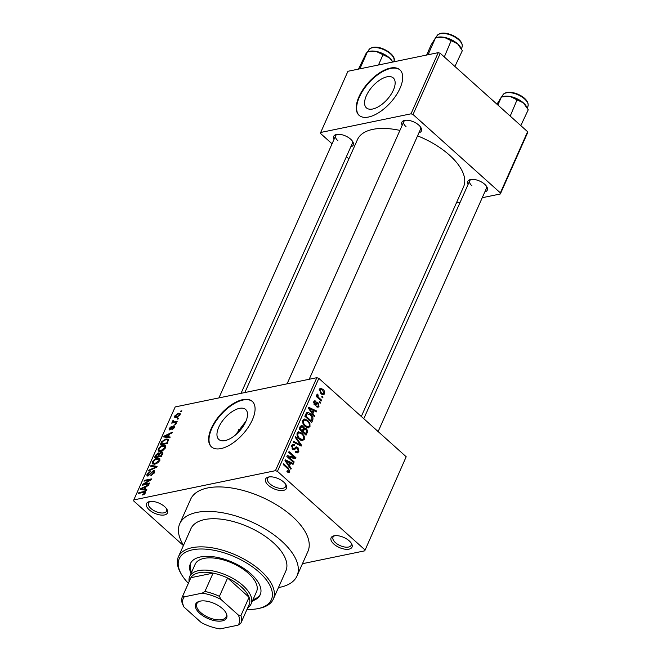 <?xml version="1.0" encoding="UTF-8"?>
<svg xmlns="http://www.w3.org/2000/svg" width="662" height="662" viewBox="0 0 662 662"><rect width="100%" height="100%" fill="white"/><g stroke="black" fill="none" stroke-linecap="round" stroke-linejoin="round"><path stroke-width="0.99" d="M164.689 506.687A11.461 5.519 24 0 1 166.973 509.401A11.461 5.519 24 0 1 162.761 515.135A11.461 5.519 24 0 1 149.289 509.864A11.461 5.519 24 0 1 149.471 501.606A11.461 5.519 24 0 1 164.689 506.687M150.315 501.473A9.93 4.783 -156 0 0 148.462 503.012A9.93 4.783 -156 0 0 150.862 508.433A9.93 4.783 -156 0 0 160.088 512.81A9.93 4.783 -156 0 0 166.609 511.089A9.93 4.783 -156 0 0 166.51 508.681M283.75 482.102A11.461 5.519 24 0 1 286.025 484.816A11.461 5.519 24 0 1 281.822 490.559A11.461 5.519 24 0 1 268.35 485.279A11.461 5.519 24 0 1 268.532 477.029A11.461 5.519 24 0 1 283.75 482.102M269.376 476.888A9.93 4.783 -156 0 0 267.522 478.427A9.93 4.783 -156 0 0 269.922 483.848A9.93 4.783 -156 0 0 279.149 488.225A9.93 4.783 -156 0 0 285.67 486.512A9.93 4.783 -156 0 0 285.57 484.096M349.246 540.887A11.461 5.519 24 0 1 351.53 543.601A11.461 5.519 24 0 1 347.327 549.336A11.461 5.519 24 0 1 333.855 544.065A11.461 5.519 24 0 1 334.037 535.815A11.461 5.519 24 0 1 349.246 540.887M334.881 535.674A9.93 4.783 -156 0 0 333.019 537.213A9.93 4.783 -156 0 0 335.427 542.633A9.93 4.783 -156 0 0 344.645 547.011A9.93 4.783 -156 0 0 351.166 545.298A9.93 4.783 -156 0 0 351.067 542.881M245.751 421.686A20.108 9.822 -48.1 0 0 245.676 409.513A20.108 9.822 -48.1 0 0 232.163 411.615A20.108 9.822 -48.1 0 0 218.733 427.263A20.108 9.822 -48.1 0 0 218.808 439.444A20.108 9.822 -48.1 0 0 232.321 437.342A20.108 9.822 -48.1 0 0 245.751 421.686M246.041 421.007L235.366 435.075M252.371 419.882A30.56 14.928 -48.1 0 0 252.255 401.379A30.56 14.928 -48.1 0 0 231.725 404.573A30.56 14.928 -48.1 0 0 211.319 428.355A30.56 14.928 -48.1 0 0 211.435 446.867A30.56 14.928 -48.1 0 0 231.965 443.672A30.56 14.928 -48.1 0 0 252.371 419.882M252.454 401.553A30.56 14.928 -48.1 0 0 231.915 405.07A30.56 14.928 -48.1 0 0 211.716 428.719A30.56 14.928 -48.1 0 0 211.633 447.04M334.029 139.384A10.7 5.147 24 0 1 336.47 134.469A10.7 5.147 24 0 1 350.67 139.202A10.7 5.147 24 0 1 352.805 141.734A10.7 5.147 24 0 1 350.786 146.84M241.034 393.336L352.407 143.191A9.169 4.419 -156 0 0 352.333 141.014M402.182 125.308A10.7 5.147 24 0 1 404.623 120.393A10.7 5.147 24 0 1 418.823 125.135A10.7 5.147 24 0 1 420.949 127.667A10.7 5.147 24 0 1 418.93 132.772M309.187 379.268L420.56 129.123A9.169 4.419 -156 0 0 420.486 126.947M468.084 184.45A10.7 5.147 24 0 1 470.525 179.534A10.7 5.147 24 0 1 484.725 184.276A10.7 5.147 24 0 1 486.851 186.808A10.7 5.147 24 0 1 484.832 191.914M378.134 431.566L486.454 188.265A9.169 4.419 -156 0 0 486.388 186.088M278.462 587.558A64.181 30.907 -156 0 0 297.006 575.948A64.181 30.907 -156 0 0 281.482 540.945A64.181 30.907 -156 0 0 221.878 512.653A64.181 30.907 -156 0 0 179.741 523.741A64.181 30.907 -156 0 0 183.531 545.289M297.006 575.948L307.904 551.479A64.181 30.907 -156 0 0 292.381 516.476A64.181 30.907 -156 0 0 232.776 488.175A64.181 30.907 -156 0 0 190.639 499.272L179.741 523.741M361.32 416.481L463.557 186.841A58.066 27.961 -156 0 0 449.515 155.173A58.066 27.961 -156 0 0 417.565 135.851M399.914 130.406A58.066 27.961 -156 0 0 357.463 139.608L244.841 392.549M393.369 90.123A20.108 9.822 -48.1 0 0 393.294 77.942A20.108 9.822 -48.1 0 0 379.789 80.052A20.108 9.822 -48.1 0 0 366.359 95.7A20.108 9.822 -48.1 0 0 366.434 107.881A20.108 9.822 -48.1 0 0 379.947 105.771A20.108 9.822 -48.1 0 0 393.369 90.123M399.997 88.319A30.56 14.928 -48.1 0 0 399.881 69.808A30.56 14.928 -48.1 0 0 379.351 73.01A30.56 14.928 -48.1 0 0 358.945 96.793A30.56 14.928 -48.1 0 0 359.052 115.304A30.56 14.928 -48.1 0 0 379.591 112.101A30.56 14.928 -48.1 0 0 399.997 88.319M400.08 69.99A30.56 14.928 -48.1 0 0 379.533 73.499A30.56 14.928 -48.1 0 0 359.342 97.149A30.56 14.928 -48.1 0 0 359.259 115.478M177.557 418.359L178.583 418.152L178.235 418.93L177.209 419.137L177.557 418.359L178.194 418.938M174.487 421.826L177.201 421.264L176.853 422.042L171.624 423.126L172.807 422.174L172.294 421.437L172.898 420.635L173.552 420.701L173.485 421.901L175.132 422.397M173.444 422.745L172.294 421.437L173.692 422.695M173.204 421.289L174.247 422.579M175.182 423.705L176.208 423.49L175.86 424.268L174.834 424.483L175.182 423.705L175.819 424.276M169.853 429.952L169.141 428.504L171.441 426.394L169.902 428.322L170.093 429.191L173.717 425.823L174.611 425.939L174.569 427.354L172.046 429.597L173.849 427.453L173.502 426.568L169.853 429.952L169.091 429.845M174.305 427.859L173.502 426.568M170.457 429.729L169.811 429.15L170.597 429.646M168.338 436.788L170.184 437.019L169.82 437.839L163.688 436.953L164.052 436.134L172.343 432.162L171.979 432.981L169.538 434.098L168.338 436.788L169.439 437.781M165.558 447.603L163.431 450.077L160.626 451.352L158.276 451.136L158.185 449.126C159.608 446.891 161.28 445.642 163.216 445.361L165.45 445.6L165.558 447.603M159.856 460.396L157.738 462.862L154.933 464.145L152.583 463.93L152.492 461.911C153.907 459.685 155.587 458.427 157.515 458.154L159.757 458.394L159.856 460.396M145.408 492.859L144.357 494.183L142.413 495.002L144.581 493L144.415 492.271L138.565 493.38L138.912 492.594L143.786 491.593L145.425 491.651L145.408 492.859M145.077 493.438L144.415 492.271M318.844 378.366L277.444 471.352L275.425 470.674L133.79 499.918L175.19 406.931L316.825 377.688L318.844 378.366L406.187 456.747L364.754 550.834L406.187 456.747M275.425 470.674L316.825 377.688M144.961 489.292L146.807 489.516L146.443 490.335L140.311 489.45L140.675 488.63L148.967 484.667L148.611 485.478L146.161 486.595L144.961 489.292L146.07 490.277M143.96 484.179L149.711 482.995L149.364 483.773L142.181 485.254L142.553 484.427L149.778 479.95L144.01 481.142L144.357 480.364L151.548 478.883L151.176 479.718L143.96 484.179L144.606 484.758M153.418 470.616L154.486 470.79L154.42 472.61L150.845 475.688L153.609 472.718L153.088 471.394L147.965 476.086L146.947 475.937L146.989 474.273L150.175 471.485L147.841 474.075L148.338 475.299L153.418 470.616L154.701 471.766M154.56 472.263L153.088 471.394M148.528 475.904L147.767 475.217L148.842 475.746M151.01 465.419L157.109 466.387L156.77 467.149L148.561 470.939L148.917 470.128L156.075 466.983L150.646 466.238L151.01 465.419L152.169 466.453M161.619 451.956L162.819 452.113L161.594 456.3L154.411 457.781L155.487 455.365L158.251 452.849L159.385 453.379L161.619 451.956L162.951 453.147M159.178 452.99L159.782 453.743M165.988 439.03L168.396 439.254L167.296 443.507L160.105 444.996L161.76 441.554L165.988 439.03L166.725 439.692M178.343 413.253L180.097 413.386L180.138 414.851L176.464 417.573L174.776 417.441L174.727 415.968L178.343 413.253L179.212 414.023M180.825 411.019L181.851 410.812L181.504 411.59L180.478 411.797L180.825 411.019L181.462 411.599M302.468 563.693L364.754 550.834M322.03 396.166L323.023 397.059L322.675 397.837L321.682 396.952L322.03 396.166M319.018 397.821L321.641 400.171L321.293 400.957L316.237 396.422L316.585 395.644L317.396 396.364L316.908 394.635L317.512 394.13L318.132 395.007L318.05 396.753L319.018 397.821L318.033 398.028M319.655 401.511L320.648 402.397L320.3 403.175L319.307 402.289L319.655 401.511M318.215 403.017L319.01 406.36L318.05 407.287L316.535 406.807L316.792 405.947L317.702 406.245L318.314 405.665L317.992 403.911L317.446 403.696L315.584 405.169L314.417 404.747L313.763 401.702L314.74 400.758L316.006 401.189L315.749 402.049L314.491 402.322L314.665 403.878L316.949 402.504L318.215 403.017L315.724 403.53M315.749 402.049L313.531 402.521M313.854 404.043L315.195 404.002M312.845 413.394L314.624 415.935L314.26 416.746L308.368 408.148L308.732 407.329L316.784 411.077L316.419 411.888L314.045 410.705L312.845 413.394L312.075 413.551M309.99 426.618L307.904 427.875L305.182 426.502C303.138 424.905 302.368 422.811 302.865 420.213L304.297 418.98L307.772 420.42L309.924 423.432L309.99 426.618L306.357 427.362M308.6 427.842L307.904 427.875M304.297 439.411L302.211 440.66L299.489 439.295C297.445 437.698 296.667 435.596 297.172 433.006L298.595 431.765L302.079 433.213L304.23 436.225L304.297 439.411L300.664 440.156M302.906 440.635L302.211 440.66M289.84 471.874L288.814 472.651L286.927 471.609L287.184 470.748L289.046 471.104L288.897 469.797L283.245 464.567L283.593 463.789L288.309 468.026L289.84 471.874L287.813 472.287M287.142 471.791L289.046 471.104M277.444 471.352L364.787 549.733M289.476 465.891L291.247 468.431L290.883 469.242L284.991 460.644L285.355 459.825L293.415 463.574L293.051 464.385L290.676 463.201L289.476 465.891L288.698 466.056M288.591 456.912L294.151 461.902L293.804 462.68L286.861 456.449L287.234 455.622L294.259 457.334L288.69 452.336L289.037 451.558L295.988 457.79L295.616 458.625L287.606 457.119M295.748 447.082L297.925 447.388L298.86 451.625L297.511 452.891L295.368 452.096L295.624 451.236L297.056 451.749L298.082 450.822L297.594 448.174L296.684 447.851L294.176 449.862L292.587 449.291L291.669 445.369L292.91 444.194L294.789 444.881L294.532 445.741L293.291 445.278L292.488 446.072L292.96 448.53L293.845 448.91L292.48 449.192L293.771 448.919L296.353 446.792M295.691 436.614L301.549 445.294L301.21 446.056L293.233 442.125L293.597 441.322L300.548 444.996L295.326 437.433L295.691 436.614M303.287 428.264L306.125 428.595C307.425 429.787 307.756 431.185 307.11 432.799L306.043 435.207L299.092 428.976L301.26 425.418L302.865 425.98L303.949 428.132L304.412 427.909M306.432 412.889C307.813 412.219 309.187 412.6 310.552 414.04C312.613 415.612 313.349 417.639 312.754 420.138L311.736 422.422L304.785 416.183L307.143 412.509M322.874 389.297C324.388 390.448 324.959 391.97 324.579 393.857L323.536 394.775L320.996 393.683L319.341 389.165L320.4 388.238L322.874 389.297L321.782 389.521M133.79 499.918L133.757 501.018L183.407 545.579M527.573 132.805L500.331 193.983L500.364 192.874L527.606 131.705L527.573 132.805M456.333 203.06L460.148 202.274M482.25 197.715L500.331 193.983M438.244 52.646L347.931 71.289L320.689 132.466L411.011 113.814L438.244 52.646L440.263 53.324L527.606 131.705M440.263 53.324L413.03 114.501L500.364 192.874M320.689 132.466L320.656 133.567L332.059 143.803M346.4 156.679L348.874 158.897M413.03 114.501L411.011 113.814M337.322 134.336A9.169 4.419 -156 0 0 335.651 135.735A9.169 4.419 -156 0 0 337.877 140.733M471.369 179.402A9.169 4.419 -156 0 0 469.706 180.809A9.169 4.419 -156 0 0 471.923 185.807M405.467 120.261A9.169 4.419 -156 0 0 403.803 121.667A9.169 4.419 -156 0 0 406.021 126.665M238.436 429.729A50.428 24.287 -156 0 0 238.75 431.905M290.444 468.597L291.247 468.431M292 463.863L293.415 463.574M289.418 463.458L290.676 463.201M287.085 462.366L288.781 464.906L289.741 462.738L285.926 460.826L287.085 462.366L286.282 462.523M288.02 465.063L288.781 464.906M285.214 460.967L285.926 460.826M293.167 462.109L294.151 461.902M292.124 457.773L294.259 457.334M293.928 458.212L295.988 457.79M295.608 452.295L298.86 451.625M291.594 445.543L294.789 444.881M291.404 446.296L292.488 446.072M292.066 448.712L292.96 448.53M294.855 448.017L297.925 447.388M300.225 445.567L301.549 445.294M299.497 445.212L300.548 444.996M301.028 433.428L302.079 433.213M303.461 436.382L304.23 436.225M297.983 433.726C297.619 435.728 298.239 437.334 299.845 438.525L302.426 439.593L303.486 438.683C303.85 436.73 303.254 435.157 301.707 433.974L299.067 432.816L296.907 433.949M298.893 438.724L299.845 438.525M300.176 426.543L302.865 425.98M303.014 429.241L306.125 428.595M300.25 428.926L302.327 430.788L303.27 428.455L302.633 426.866L301.682 426.485L300.25 428.926L299.265 429.133M301.342 430.995L302.327 430.788M303.138 431.516L305.571 433.701L306.58 431.169L305.786 429.381L304.694 428.959L303.138 431.516L302.153 431.723M304.586 433.908L305.571 433.701M302.567 430.242L303.825 429.977M306.721 420.635L307.772 420.42M309.154 423.589L309.924 423.432M303.684 420.941C303.312 422.944 303.932 424.541 305.538 425.732L308.12 426.808L309.179 425.889C309.543 423.937 308.947 422.373 307.408 421.181L304.76 420.022L302.608 421.156M304.586 425.931L305.538 425.732M311.496 420.395L312.754 420.138M309.518 414.255L310.552 414.04M305.943 416.133L311.272 420.916L311.893 419.509L311.752 416.646L310.197 414.809L307.193 413.767L305.943 416.133L304.959 416.34M310.279 421.115L311.272 420.916M305.306 415.016L306.556 414.76M305.728 414.073L307.59 413.593L305.778 413.965M313.813 416.1L314.624 415.935M315.377 411.367L316.784 411.077M312.795 410.961L314.045 410.705M310.453 409.861L312.15 412.401L313.118 410.233L309.295 408.322L310.453 409.861L309.659 410.026M311.397 412.558L312.15 412.401M308.591 408.471L309.295 408.322M316.618 406.857L319.01 406.36M314.086 404.391L317.446 403.696M313.788 401.652L316.006 401.189M313.987 404.25L315.013 404.043M319.663 402.604L320.648 402.397M320.648 400.378L321.641 400.171M316.403 396.571L317.396 396.364M316.875 395.264L318.132 395.007M317.015 395.644L317.793 395.487M316.883 396.993L318.05 396.753M322.038 397.266L323.023 397.059M321.947 394.403L324.579 393.857M320.052 389.835L321.335 392.897L323.222 393.749L323.867 393.195L322.576 390.117L320.722 389.264L319.134 390.026M320.4 393.096L321.335 392.897M143.257 494.771L142.669 494.249M139.55 493.173L138.912 492.594M141.834 489.673L140.675 488.63M142.471 488.904L144.242 489.201L145.201 487.033L141.271 488.829L142.471 488.904L143.613 489.93M145.326 490.178L144.242 489.201M142.28 489.731L141.271 488.829M145.748 487.522L145.201 487.033M143.232 485.039L142.553 484.427M150.191 480.322L149.778 479.95M145.003 480.935L144.357 480.364M151.648 475.424L151.101 474.935M154.13 473.181L153.609 472.718M147.626 474.844L146.989 474.273M151.606 472.527L151.184 472.147M149.389 470.55L148.917 470.128M153.121 462.481L152.492 461.911M158.276 458.84L157.515 458.154M153.336 461.737L153.385 463.234L155.289 463.359L159.021 460.578L158.946 459.089L155.38 459.602L153.336 461.737M155.86 463.872L155.289 463.359M159.525 461.025L159.021 460.578M156.033 455.853L155.487 455.365M159.583 454.049L158.251 452.849M155.603 456.83L157.746 456.391L158.69 454.124L158.019 453.602L156.207 455.473L155.603 456.83L156.24 457.409M158.383 456.962L157.746 456.391M159.277 454.653L158.019 453.602M158.582 456.217L161.106 455.696L162.107 453.255L161.28 452.734L159.269 454.678L158.582 456.217L159.228 456.788M161.652 456.184L161.106 455.696M162.711 453.801L161.28 452.734M162.389 454.529L161.842 454.041M158.814 449.688L158.185 449.126M163.977 446.047L163.216 445.361M159.029 448.944L159.079 450.441L160.982 450.565L164.714 447.785L164.639 446.296L161.073 446.809L159.029 448.944M161.561 451.087L160.982 450.565M165.219 448.24L164.714 447.785M162.248 441.984L161.76 441.554M161.296 444.045L166.799 442.903L167.42 441.504L167.246 439.758L165.632 439.816L162.546 441.521L161.296 444.045L161.933 444.616M167.345 443.391L166.799 442.903M168.496 440.76L167.246 439.758M167.966 441.993L167.42 441.504M165.21 437.168L164.052 436.134M165.848 436.407L167.61 436.705L168.578 434.537L164.648 436.332L165.848 436.407L166.981 437.425M168.694 437.673L167.61 436.705M165.657 437.234L164.648 436.332M169.124 435.025L168.578 434.537M172.79 429.282L172.302 428.844M169.745 429.042L169.141 428.504M171.094 429.266L170.639 428.852M174.776 426.767L173.717 425.823M172.617 422.919L171.971 422.339M173.336 421.032L172.898 420.635M175.447 416.613L174.727 415.968M175.463 415.835L175.529 416.712L176.812 416.795L179.402 414.983L179.336 414.114L178.045 414.015L175.463 415.835M177.383 417.317L176.812 416.795M179.849 415.38L179.402 414.983M252.462 600.864A38.206 18.395 -156 0 0 260.199 594.749A38.206 18.395 -156 0 0 250.964 573.913A38.206 18.395 -156 0 0 215.481 557.065A38.206 18.395 -156 0 0 190.399 563.668A38.206 18.395 -156 0 0 191.037 573.515M190.697 563.072A38.206 18.395 -156 0 0 191.583 572.291M247 609.371A50.428 24.287 -156 0 0 258.37 608.535A50.428 24.287 -156 0 0 259.173 572.216A50.428 24.287 -156 0 0 199.891 549.013A50.428 24.287 -156 0 0 181.388 574.26A50.428 24.287 -156 0 0 188.364 583.272M181.388 574.26L180.602 572.887A51.959 25.015 24 0 1 178.384 556.85A51.959 25.015 24 0 1 212.494 547.871A51.959 25.015 24 0 1 260.745 570.785A51.959 25.015 24 0 1 273.315 599.118A51.959 25.015 24 0 1 259.909 608.204L258.37 608.535M273.315 599.118L285.843 570.975A51.959 25.015 -156 0 0 273.274 542.641A51.959 25.015 -156 0 0 225.022 519.736A51.959 25.015 -156 0 0 190.913 528.715L178.384 556.85M189.117 581.575A33.621 16.186 24 0 1 189.688 576.544L195.133 564.314A33.621 16.186 24 0 1 217.202 558.505A33.621 16.186 24 0 1 248.424 573.325A33.621 16.186 24 0 1 256.558 591.663L251.113 603.893A33.621 16.186 24 0 1 247.753 607.683M253.008 599.64A38.206 18.395 -156 0 0 260.456 594.128M361.51 68.484L360.385 67.656L367.46 51.768L376.066 51.396A14.878 7.166 -156 0 0 369.777 51.272A14.878 7.166 -156 0 0 369.686 51.288A14.878 7.166 -156 0 0 369.595 51.305M378.457 64.992L383.033 54.714L389.43 57.875L392.748 62.038M392.756 62.038L392.392 61.401A14.878 7.166 -156 0 0 389.43 57.875A14.878 7.166 24 0 0 376.066 51.396L383.033 54.714M360.385 67.656L359.747 68.856M358.473 69.113L366.078 53.465L367.46 51.768L369.686 51.288M222.159 620.906A16.964 8.167 24 0 1 199.8 613.417A16.964 8.167 24 0 1 200.015 601.154A16.964 8.167 24 0 1 200.123 601.137A16.964 8.167 24 0 1 225.916 612.681A16.964 8.167 24 0 1 222.159 620.906M200.495 601.063A16.045 7.729 -156 0 0 196.804 603.761A16.045 7.729 -156 0 0 204.194 615.139A16.045 7.729 -156 0 0 221.886 619.64A16.045 7.729 -156 0 0 226.123 616.81A16.045 7.729 -156 0 0 225.659 612.267M189.688 576.544A33.621 16.186 24 0 1 198.567 570.627A33.621 16.186 24 0 1 235.639 580.053A33.621 16.186 24 0 1 251.113 603.893M238.262 614.973L240.894 615.619A32.09 15.449 24 0 1 241.001 622.851L249.169 604.497A32.09 15.449 -156 0 0 249.061 597.265A32.09 15.449 -156 0 0 227.596 577.992A32.09 15.449 -156 0 0 213.09 573.118A32.09 15.449 -156 0 0 199.014 572.738A32.09 15.449 -156 0 0 190.888 577.703A32.09 15.449 -156 0 0 190.54 578.389L182.364 596.743A32.09 15.449 24 0 1 182.72 596.057L184.326 596.834A30.56 14.721 -156 0 0 184.011 607.071L201.314 622.603A30.56 14.721 -156 0 0 220.057 628.9L237.948 625.201A30.56 14.721 -156 0 0 238.262 614.973L220.959 599.441A30.56 14.721 -156 0 0 202.224 593.144L184.326 596.834M202.224 593.144L204.922 591.472L213.09 573.118L190.888 577.703L182.72 596.057M240.894 615.619L249.061 597.265L227.596 577.992L219.42 596.346L220.959 599.441M241.001 622.851A32.09 15.449 24 0 1 240.654 623.538L237.948 625.201M184.011 607.071L182.472 603.976A32.09 15.449 24 0 1 182.364 596.743M204.922 591.472A32.09 15.449 24 0 1 219.42 596.346M429.663 54.416L428.537 53.589L427.892 54.781M454.902 66.465L462.341 50.651L457.583 43.808A14.878 7.166 -156 0 0 444.219 37.329L457.583 43.808A14.878 7.166 -156 0 1 460.545 47.325L461.191 48.458M444.31 56.957L451.178 40.639M426.626 55.045L431.202 44.768L435.613 37.701L444.219 37.329A14.878 7.166 -156 0 0 437.839 37.213L435.596 37.701L428.537 53.589M520.804 125.606L528.235 109.793L523.476 102.949A14.878 7.166 -156 0 0 510.121 96.47L523.476 102.949A14.878 7.166 -156 0 1 526.447 106.466L527.093 107.6M510.212 116.098L517.08 99.78M496.963 104.207L501.515 96.842L510.121 96.47A14.878 7.166 -156 0 0 503.732 96.354L501.498 96.842L497.874 105.018M287.325 468.224L288.309 468.026M292.811 449.473L295.418 448.935M298.165 444.558L299.315 444.318M305.861 433.056L307.11 432.799M299.605 427.826L300.854 427.569M314.384 404.722L316.825 404.217M145.342 492.983L143.786 491.593M150.63 473.959L150.208 473.578M158.938 455.415L158.4 454.926M161.627 443.3L161.081 442.812M171.839 428.364L171.334 427.9M368.726 50.188C369.065 48.996 370.414 48.069 372.772 47.399C381.213 45.248 397.258 55.335 393.857 61.376A13.753 6.62 -156 0 0 387.527 51.619A13.753 6.62 -156 0 0 372.358 47.763A13.753 6.62 -156 0 0 368.726 50.188L368.08 51.636M440.511 33.688A13.753 6.62 -156 0 0 436.879 36.112C437.218 34.929 438.558 34.002 440.917 33.323C448.596 31.619 464.393 39.414 462.002 47.3A13.753 6.62 -156 0 0 455.679 37.552A13.753 6.62 -156 0 0 440.511 33.688M506.405 92.829A13.753 6.62 -156 0 0 502.781 95.254C503.112 94.07 504.461 93.143 506.819 92.465C514.49 90.76 530.295 98.555 527.904 106.441A13.753 6.62 -156 0 0 521.573 96.693A13.753 6.62 -156 0 0 506.405 92.829M297.056 451.749L295.368 452.096M296.684 447.851L294.648 448.265M293.291 445.278L291.561 445.634M299.067 432.816L297.081 433.221M302.426 439.593L300.424 440.007M301.682 426.485L300.052 426.824M304.694 428.959L302.981 429.315M304.76 420.022L302.782 420.428M308.12 426.808L306.117 427.222M317.702 406.245L316.643 406.468M315.013 401.809L313.614 402.099M315.095 404.035L313.987 404.259M320.722 389.264L319.2 389.579M323.222 393.749L321.509 394.105M144.573 492.338L145.334 493.016M153.385 463.234L154.486 464.219M158.946 459.089L160.005 460.032M158.599 453.66L159.401 454.389M161.983 452.808L162.811 453.553M159.079 450.441L160.179 451.426M164.639 446.296L165.699 447.239M173.899 426.634L174.611 427.271M173.237 421.802L174.131 422.604M175.529 416.712L176.489 417.573M179.336 414.114L180.147 414.834M393.857 61.376L393.642 61.856M218.932 397.903L335.651 135.735M403.803 121.667L287.085 383.828M363.786 418.698L469.706 180.809M436.879 36.112L436.233 37.56M462.002 47.3L461.356 48.756M502.781 95.254L502.127 96.702M527.904 106.441L527.258 107.898"/></g></svg>

